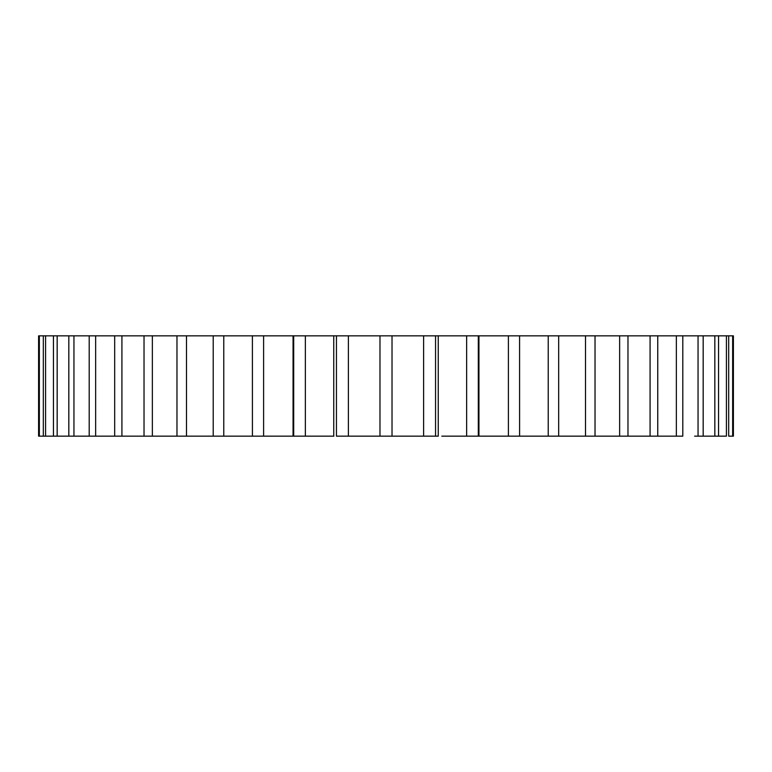 <?xml version="1.0" encoding="UTF-8"?>
<svg xmlns="http://www.w3.org/2000/svg" width="772" height="772" viewBox="0 0 772 772"><rect width="100%" height="100%" fill="white"/><g stroke="black" fill="none" stroke-linecap="round" stroke-linejoin="round"><path stroke-width="1.16" d="M441.806 436.161L478.939 436.161L478.939 335.839L252.425 335.839M39.353 335.839L43.319 335.839L39.353 335.839L39.353 436.161L38.6 436.161L333.88 436.161M333.745 335.839L333.745 436.161L330.194 436.161M728.681 335.839L728.681 436.161L733.4 436.161L733.4 335.839L478.939 335.839M694.597 436.161L726.423 436.161L726.423 335.839M702.308 335.839L703.176 335.839L703.176 436.161L702.308 436.161M478.302 335.839L478.302 436.161L682.805 436.161L682.805 335.839M627.974 335.839L627.974 436.161M595.029 335.839L595.029 436.161M558.677 335.839L558.677 436.161M336.447 335.839L336.447 436.161L438.255 436.161L438.255 335.839M252.425 436.161L252.405 335.839L187.258 335.839M176.971 436.161L176.971 335.839M144.026 436.161L144.026 335.839M114.681 436.161L114.681 335.839M662.096 436.161L659.935 436.161M659.558 436.161L657.165 436.161M77.403 335.839L213.217 335.839L213.217 436.161M45.577 436.161L45.577 335.839L53.451 335.839L43.319 335.839L43.319 436.161M89.195 436.161L89.195 335.839L53.451 335.839L53.451 436.161M68.824 436.161L68.824 335.839L69.692 335.839M519.575 335.839L519.595 436.161M732.647 436.161L732.647 335.839M718.549 335.839L718.549 436.161M714.833 436.161L714.833 335.839M698.052 436.161L698.052 335.839M676.359 436.161L676.359 335.839M657.754 335.839L657.754 436.161M650.082 436.161L650.082 335.839M619.636 436.161L619.636 335.839M585.514 436.161L585.514 335.839M548.236 436.161L548.236 335.839M508.401 436.161L508.401 335.839M466.645 436.161L466.645 335.839M435.553 335.839L435.553 436.161M423.606 436.161L423.606 335.839M392.022 335.839L392.022 436.161M379.978 436.161L379.978 335.839M348.394 335.839L348.394 436.161M305.355 335.839L305.355 436.161M293.698 436.161L293.698 335.839M263.599 335.839L263.599 436.161M223.764 335.839L223.764 436.161M186.486 335.839L186.486 436.161M152.364 335.839L152.364 436.161M121.918 335.839L121.918 436.161M95.641 335.839L95.641 436.161M73.948 335.839L73.948 436.161M57.167 335.839L57.167 436.161M38.6 436.161L38.6 335.839M293.061 335.839L293.061 436.161"/></g></svg>
